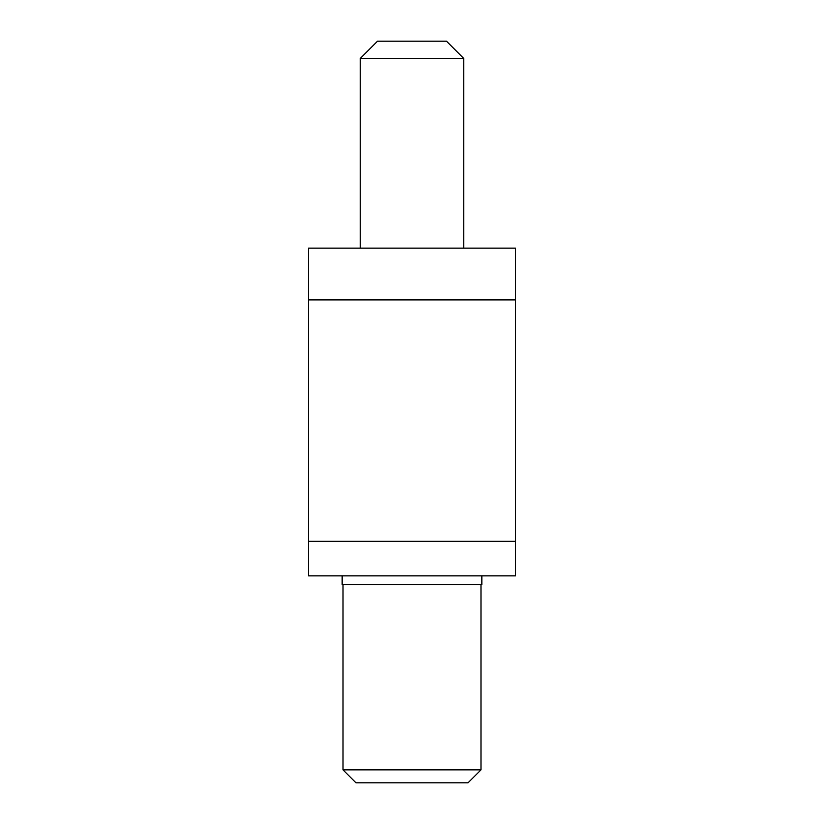 <?xml version="1.0" encoding="UTF-8"?>
<svg xmlns="http://www.w3.org/2000/svg" width="824" height="824" viewBox="0 0 824 824"><rect width="100%" height="100%" fill="white"/><g stroke="black" fill="none" stroke-linecap="round" stroke-linejoin="round"><path stroke-width="1.24" d="M377.505 41.2L446.495 41.2L463.737 58.442L360.263 58.442L377.505 41.2M463.737 248.158L463.737 58.442M360.263 248.158L360.263 58.442M515.484 248.158L308.516 248.158L308.516 299.895L515.484 299.895L515.484 248.158M355.947 782.8L343.011 769.863L480.989 769.863L468.053 782.8L355.947 782.8M481.844 575.842L481.844 584.463L342.156 584.463L342.156 575.842M480.989 584.463L480.989 769.863M343.011 584.463L343.011 769.863M515.484 299.895L515.484 541.347L308.516 541.347L308.516 299.895M515.484 575.842L308.516 575.842L308.516 541.347L515.484 541.347L515.484 575.842"/></g></svg>
